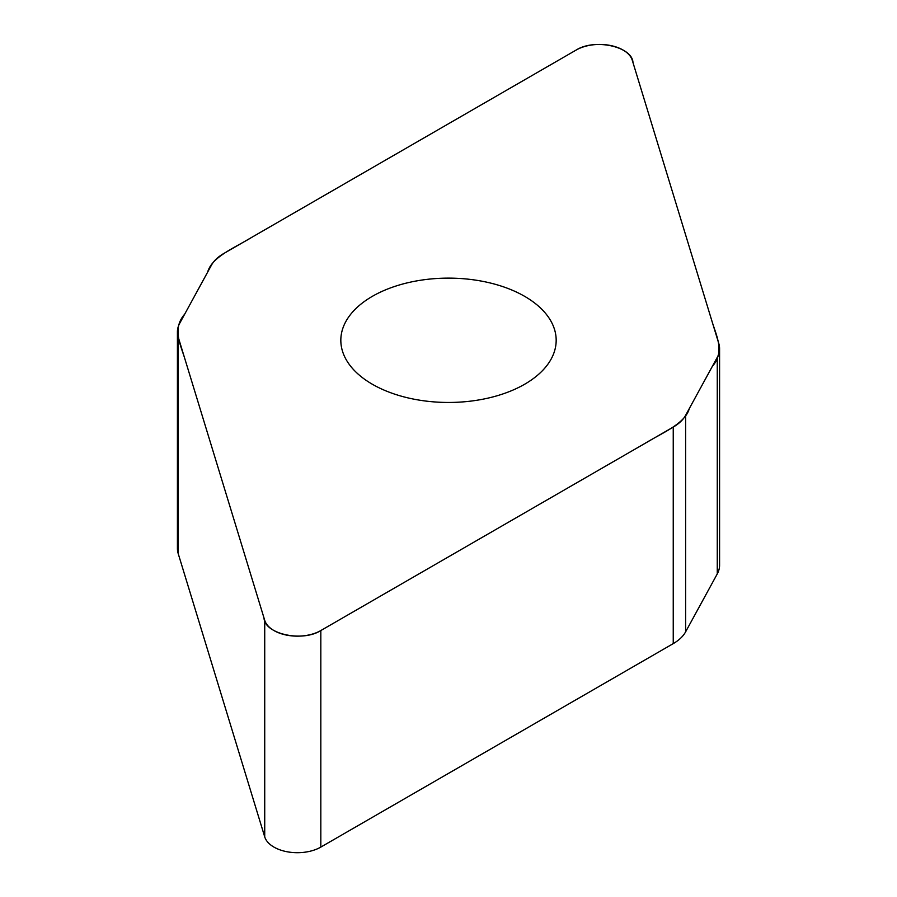 <?xml version="1.0" encoding="UTF-8"?>
<svg xmlns="http://www.w3.org/2000/svg" width="897" height="897" viewBox="0 0 897 897"><rect width="100%" height="100%" fill="white"/><g stroke="black" fill="none" stroke-linecap="round" stroke-linejoin="round"><path stroke-width="1.35" d="M719.585 348.653L719.585 565.2A50.12 28.939 180 0 1 717.264 573.901L685.611 631.858A50.12 28.939 180 0 1 673.243 643.62L320.823 847.093A33.155 19.14 180 0 1 287.41 851.814A33.155 19.14 180 0 1 264.727 836.879L178.178 553.505A50.12 28.939 180 0 1 177.415 548.471L177.415 331.935A50.12 28.939 0 0 0 178.178 336.958L264.727 620.343A33.155 19.14 0 0 0 287.41 635.267A33.155 19.14 0 0 0 320.823 630.546L673.243 427.073A50.12 28.939 0 0 0 685.611 415.322L717.264 357.354A50.12 28.939 0 0 0 719.585 348.653A50.12 28.939 0 0 0 718.822 343.629L632.273 60.245A33.155 19.14 0 0 0 609.59 45.321A33.155 19.14 0 0 0 576.177 50.041L223.757 253.515A50.12 28.939 0 0 0 211.389 265.265L179.736 323.234A50.12 28.939 0 0 0 177.415 331.935M524.633 384.252A107.674 62.162 180 0 1 407.294 397.73A107.674 62.162 180 0 1 340.826 340.299A107.674 62.162 180 0 1 448.5 278.126A107.674 62.162 180 0 1 556.174 340.299A107.674 62.162 180 0 1 524.633 384.252M576.177 50.041C594.823 38.167 632.43 46.655 632.979 62.566L712.588 323.223C717.219 337.541 724.44 352.577 712.308 366.425L689.333 408.494C685.151 423.833 662.121 432.847 644.988 443.387L320.823 630.546C302.177 642.42 264.57 633.932 264.021 618.022L184.412 357.365C179.781 343.046 172.56 328.01 184.692 314.163L207.667 272.094C211.849 256.755 234.879 247.74 252.012 237.2L576.177 50.041M685.611 415.322L685.611 631.858M673.243 643.62L673.243 427.073M320.823 630.546L320.823 847.093M264.727 620.343L264.727 836.879M717.264 357.354L717.264 573.901M178.178 336.958L178.178 553.505"/></g></svg>
